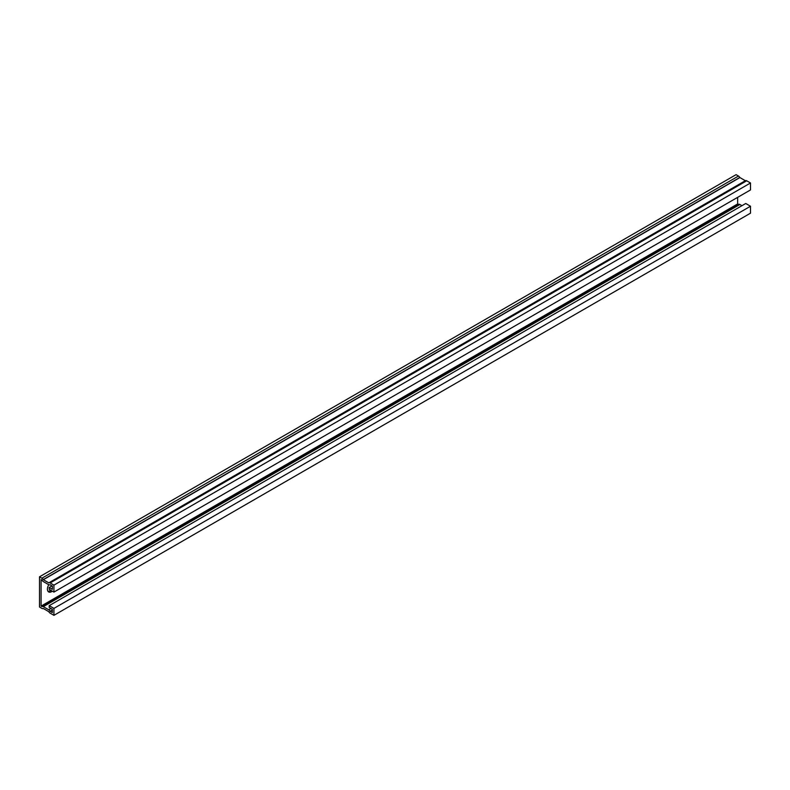 <?xml version="1.0" encoding="UTF-8"?>
<svg xmlns="http://www.w3.org/2000/svg" width="790" height="790" viewBox="0 0 790 790"><rect width="100%" height="100%" fill="white"/><g stroke="black" fill="none" stroke-linecap="round" stroke-linejoin="round"><path stroke-width="1.19" d="M52.031 585.874L49.187 587.523L52.347 589.35L52.347 586.062L50.076 584.748A2.419 1.392 60 0 1 49.958 584.827A2.419 1.392 60 0 1 48.743 584.709L43.302 581.568A2.419 1.392 60 0 1 41.969 580.067L41.08 579.554L41.08 606.098L41.969 606.611A2.419 1.392 60 0 1 42.087 606.532A2.419 1.392 60 0 1 43.302 606.651L48.743 609.791A2.419 1.392 60 0 1 50.076 611.292L52.347 612.606L52.347 609.317L49.187 607.48L49.187 605.654L745.75 203.494L750.5 206.239L750.5 213.181L53.927 615.341L53.927 608.399L750.5 206.239M52.347 609.979L50.076 611.292M49.187 587.523L49.187 589.35L53.927 592.095L53.927 585.143L50.135 582.951A2.419 1.392 -120 0 0 48.921 582.832A2.419 1.392 -120 0 0 48.842 582.892L43.203 579.633A2.419 1.392 -120 0 0 41.91 578.211L39.5 576.819L39.5 607.016L41.91 608.409A2.419 1.392 -120 0 0 43.124 608.527A2.419 1.392 -120 0 0 43.243 608.438L48.842 611.727A2.419 1.392 -120 0 0 50.135 613.149L53.927 615.341M42.225 606.463L738.541 204.452A2.419 1.392 60 0 1 738.66 204.363A2.419 1.392 60 0 1 739.865 204.492L741.948 205.686M737.653 197.352L737.653 203.939L738.522 204.442M737.653 203.939L41.08 606.098M53.927 592.095L750.5 189.936L750.5 182.984L746.698 180.792A2.419 1.392 -120 0 0 745.493 180.673A2.419 1.392 -120 0 0 745.405 180.732L49.01 582.793M53.927 585.143L750.5 182.984M52.416 591.216L51.686 591.641A6.044 3.486 -60 0 1 48.664 591.937A6.044 3.486 -60 0 1 48.792 584.738M39.5 576.819L736.073 174.659L738.482 176.052L41.91 578.211M47.983 591.295A6.044 3.486 120 0 0 50.106 590.723L50.837 590.308M53.927 608.399L49.187 605.654M745.375 180.742L739.776 177.474A2.419 1.392 -120 0 0 738.482 176.052M50.965 608.507L48.743 609.791M739.865 204.492L43.302 606.651M746.698 180.792L50.135 582.951M50.106 590.723L51.686 591.641M739.776 177.474L43.203 579.633M739.865 177.582L43.302 579.742M745.316 180.722L48.743 582.882M738.66 204.363L42.087 606.532M745.493 180.673L48.921 582.832"/></g></svg>
